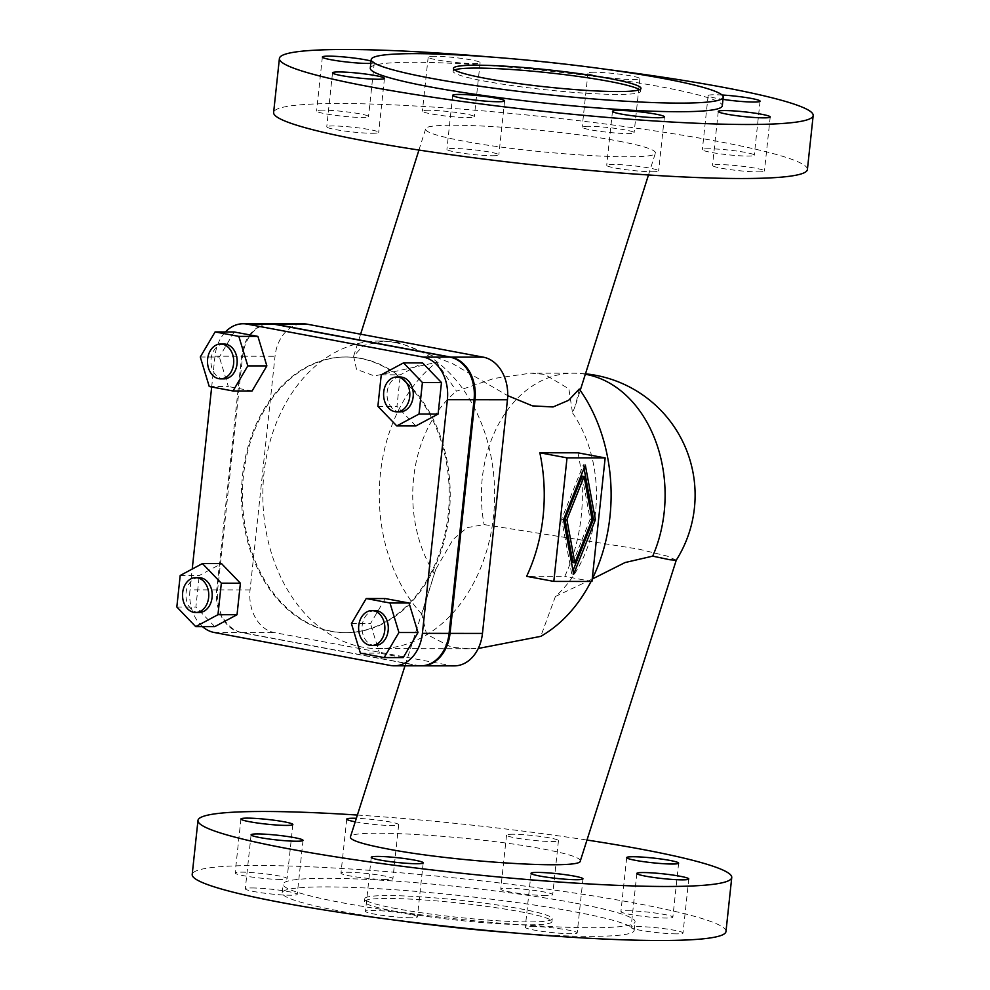<?xml version="1.0" encoding="UTF-8"?>
<svg xmlns="http://www.w3.org/2000/svg" width="990" height="990" viewBox="0 0 990 990"><rect width="100%" height="100%" fill="white"/><g stroke="black" fill="none" stroke-linecap="round" stroke-linejoin="round"><path stroke-width="0.74" stroke-dasharray="4.95 3.71" d="M579.274 389.033L575.648 404.836L572.529 412.904L568.879 388.872L544.611 374.356L530.739 373.168L494.01 378.465L456.526 391.186L436.615 362.328L374.468 375.965L356.524 369.344L353.616 356.252L363.293 345.461L383.637 341.067L398.636 342.577L452.764 363.738L507.697 395.641M572.529 412.904A121.869 91.86 90.1 0 1 555.402 596.487L592.23 579.051M676.257 560.192L667.087 556.071L639.082 549.178L484.085 524.576L467.057 527.67L453.061 539.488L435.773 569.312L421.802 614.097L426.603 634.33L451.601 647.237L469.409 648.747L478.257 648.475M592.206 579.088A153.797 115.929 90.1 0 1 591.018 581.464M395.022 342.565A153.797 115.929 90.1 0 1 494.369 505.692A153.797 115.929 90.1 0 1 378.564 648.636A153.797 115.929 90.1 0 1 362.476 647.138A153.797 115.929 90.1 0 1 263.117 484.011A153.797 115.929 90.1 0 1 378.935 341.055A153.797 115.929 90.1 0 1 395.022 342.565M577.962 452.826A153.797 115.929 90.1 0 1 564.758 576.366L526.63 576.329M618.515 141.112C643.413 145.864 655.714 149.824 655.429 152.992C656.927 161.939 529.266 153.945 462.516 140.927C437.63 136.175 425.316 132.215 425.601 129.034C424.104 120.099 551.764 128.081 618.515 141.112M807.407 169.537A268.414 24.478 6.1 0 0 636.001 128.143A268.414 24.478 6.1 0 0 340.201 103.517A268.414 24.478 6.1 0 0 273.624 112.489M489.592 56.925A268.414 24.478 -173.9 0 1 608.07 69.597M323.074 110.15A26.111 2.376 6.1 0 0 316.59 111.029A26.111 2.376 6.1 0 0 333.271 115.05A26.111 2.376 6.1 0 0 362.055 117.451A26.111 2.376 6.1 0 0 368.528 116.573A26.111 2.376 6.1 0 0 351.846 112.551A26.111 2.376 6.1 0 0 323.074 110.15M428.88 110.274A26.111 2.376 6.1 0 0 422.396 111.152A26.111 2.376 6.1 0 0 439.077 115.174A26.111 2.376 6.1 0 0 467.862 117.575A26.111 2.376 6.1 0 0 474.334 116.696A26.111 2.376 6.1 0 0 457.665 112.674A26.111 2.376 6.1 0 0 428.88 110.274M434.647 56.257A26.111 2.376 6.1 0 0 428.175 57.135A26.111 2.376 6.1 0 0 444.857 61.157A26.111 2.376 6.1 0 0 473.628 63.558A26.111 2.376 6.1 0 0 480.113 62.679A26.111 2.376 6.1 0 0 463.431 58.657A26.111 2.376 6.1 0 0 434.647 56.257M372.203 133.266A26.111 2.376 6.1 0 0 378.687 132.388A26.111 2.376 6.1 0 0 362.006 128.366A26.111 2.376 6.1 0 0 333.222 125.965A26.111 2.376 6.1 0 0 326.75 126.844A26.111 2.376 6.1 0 0 343.419 130.866A26.111 2.376 6.1 0 0 372.203 133.266M588.666 126.275A26.111 2.376 6.1 0 0 582.194 127.141A26.111 2.376 6.1 0 0 598.863 131.175A26.111 2.376 6.1 0 0 627.648 133.576A26.111 2.376 6.1 0 0 634.12 132.697A26.111 2.376 6.1 0 0 617.451 128.675A26.111 2.376 6.1 0 0 588.666 126.275M594.433 72.258A26.111 2.376 6.1 0 0 587.961 73.124A26.111 2.376 6.1 0 0 604.643 77.158A26.111 2.376 6.1 0 0 633.414 79.559A26.111 2.376 6.1 0 0 639.899 78.68A26.111 2.376 6.1 0 0 623.217 74.646A26.111 2.376 6.1 0 0 594.433 72.258M492.364 155.752A26.111 2.376 6.1 0 0 498.849 154.886A26.111 2.376 6.1 0 0 482.167 150.851A26.111 2.376 6.1 0 0 453.395 148.463A26.111 2.376 6.1 0 0 446.911 149.329A26.111 2.376 6.1 0 0 463.592 153.363A26.111 2.376 6.1 0 0 492.364 155.752M708.828 148.772A26.111 2.376 6.1 0 0 702.356 149.638A26.111 2.376 6.1 0 0 719.037 153.673A26.111 2.376 6.1 0 0 747.809 156.061A26.111 2.376 6.1 0 0 754.293 155.195A26.111 2.376 6.1 0 0 737.612 151.161A26.111 2.376 6.1 0 0 708.828 148.772M722.007 95.003A26.111 2.376 6.1 0 0 714.607 94.755A26.111 2.376 6.1 0 0 708.122 95.622A26.111 2.376 6.1 0 0 722.985 99.384M652.163 171.753A26.111 2.376 6.1 0 0 658.635 170.886A26.111 2.376 6.1 0 0 641.953 166.852A26.111 2.376 6.1 0 0 613.181 164.451A26.111 2.376 6.1 0 0 606.697 165.33A26.111 2.376 6.1 0 0 623.378 169.352A26.111 2.376 6.1 0 0 652.163 171.753M757.969 171.876A26.111 2.376 6.1 0 0 764.441 171.01A26.111 2.376 6.1 0 0 747.759 166.976A26.111 2.376 6.1 0 0 718.988 164.588A26.111 2.376 6.1 0 0 712.503 165.454A26.111 2.376 6.1 0 0 729.185 169.488A26.111 2.376 6.1 0 0 757.969 171.876M639.503 89.694A94.31 8.601 -173.9 0 1 640.679 91.278A94.31 8.601 -173.9 0 1 585.102 93.196A94.31 8.601 -173.9 0 1 484.939 81.18A94.31 8.601 -173.9 0 1 453.135 71.231A94.31 8.601 -173.9 0 1 454.62 69.931M370.285 68.186A177 16.149 -173.9 0 1 474.594 64.573A177 16.149 -173.9 0 1 662.607 87.132A177 16.149 -173.9 0 1 722.292 105.806M580.313 860.954C580.61 857.785 568.31 853.826 543.423 849.074C476.66 836.055 348.901 828.061 350.386 837.008M357.39 815.055A268.414 24.478 -173.9 0 1 586.983 840.04M725.979 931.528A268.414 24.478 6.1 0 0 554.561 890.134A268.414 24.478 6.1 0 0 258.774 865.508A268.414 24.478 6.1 0 0 192.196 874.479M280.615 879.429A26.111 2.376 -173.9 0 1 251.844 877.041A26.111 2.376 -173.9 0 1 235.162 873.007A26.111 2.376 -173.9 0 1 241.634 872.14A26.111 2.376 -173.9 0 1 270.418 874.529A26.111 2.376 -173.9 0 1 287.1 878.563A26.111 2.376 -173.9 0 1 280.615 879.429M386.422 879.566A26.111 2.376 -173.9 0 1 357.65 877.165A26.111 2.376 -173.9 0 1 340.968 873.143A26.111 2.376 -173.9 0 1 347.44 872.264A26.111 2.376 -173.9 0 1 376.225 874.665A26.111 2.376 -173.9 0 1 392.906 878.687A26.111 2.376 -173.9 0 1 386.422 879.566M355.237 821.811A26.111 2.376 6.1 0 0 392.201 825.549A26.111 2.376 6.1 0 0 398.673 824.67A26.111 2.376 6.1 0 0 383.996 820.933A26.111 2.376 6.1 0 0 356.351 818.297M251.794 887.956A26.111 2.376 -173.9 0 1 280.566 890.344A26.111 2.376 -173.9 0 1 297.248 894.378A26.111 2.376 -173.9 0 1 290.775 895.245A26.111 2.376 -173.9 0 1 261.991 892.856A26.111 2.376 -173.9 0 1 245.31 888.822A26.111 2.376 -173.9 0 1 251.794 887.956M546.208 895.554A26.111 2.376 -173.9 0 1 517.436 893.166A26.111 2.376 -173.9 0 1 500.754 889.131A26.111 2.376 -173.9 0 1 507.239 888.265A26.111 2.376 -173.9 0 1 536.011 890.654A26.111 2.376 -173.9 0 1 552.692 894.688A26.111 2.376 -173.9 0 1 546.208 895.554M513.006 834.248A26.111 2.376 6.1 0 0 506.534 835.115A26.111 2.376 6.1 0 0 523.203 839.149A26.111 2.376 6.1 0 0 551.987 841.537A26.111 2.376 6.1 0 0 558.459 840.671A26.111 2.376 6.1 0 0 541.79 836.637A26.111 2.376 6.1 0 0 513.006 834.248M410.937 917.742A26.111 2.376 -173.9 0 1 382.152 915.354A26.111 2.376 -173.9 0 1 365.483 911.32A26.111 2.376 -173.9 0 1 371.955 910.441A26.111 2.376 -173.9 0 1 400.74 912.842A26.111 2.376 -173.9 0 1 417.409 916.876A26.111 2.376 -173.9 0 1 410.937 917.742M627.4 910.751A26.111 2.376 -173.9 0 1 656.184 913.151A26.111 2.376 -173.9 0 1 672.854 917.173A26.111 2.376 -173.9 0 1 666.381 918.052A26.111 2.376 -173.9 0 1 637.597 915.651A26.111 2.376 -173.9 0 1 620.916 911.629A26.111 2.376 -173.9 0 1 627.4 910.751M531.741 926.442A26.111 2.376 -173.9 0 1 560.526 928.843A26.111 2.376 -173.9 0 1 577.207 932.865A26.111 2.376 -173.9 0 1 570.723 933.743A26.111 2.376 -173.9 0 1 541.938 931.343A26.111 2.376 -173.9 0 1 525.269 927.321A26.111 2.376 -173.9 0 1 531.741 926.442M676.529 933.867A26.111 2.376 -173.9 0 1 647.757 931.466A26.111 2.376 -173.9 0 1 631.076 927.444A26.111 2.376 -173.9 0 1 637.548 926.566A26.111 2.376 -173.9 0 1 666.332 928.966A26.111 2.376 -173.9 0 1 683.013 932.988A26.111 2.376 -173.9 0 1 676.529 933.867M397.312 920.403A177 16.149 -173.9 0 1 341.847 911.481A177 16.149 -173.9 0 1 282.162 892.807A177 16.149 -173.9 0 1 386.471 889.193A177 16.149 -173.9 0 1 574.485 911.765A177 16.149 -173.9 0 1 634.169 930.427A177 16.149 -173.9 0 1 515.79 933.075M575.4 903.14A177 16.149 -173.9 0 1 635.085 921.814A177 16.149 -173.9 0 1 530.788 925.427A177 16.149 -173.9 0 1 342.775 902.868A177 16.149 -173.9 0 1 283.078 884.194A177 16.149 -173.9 0 1 387.387 880.58A177 16.149 -173.9 0 1 575.4 903.14M396.198 911.543A94.31 8.601 -173.9 0 1 364.394 901.605A94.31 8.601 -173.9 0 1 419.958 899.675A94.31 8.601 -173.9 0 1 520.134 911.691A94.31 8.601 -173.9 0 1 551.937 921.64A94.31 8.601 -173.9 0 1 496.361 923.571A94.31 8.601 -173.9 0 1 396.198 911.543M396.495 908.672A94.31 8.601 -173.9 0 1 364.704 898.722A94.31 8.601 -173.9 0 1 420.267 896.804A94.31 8.601 -173.9 0 1 520.443 908.82A94.31 8.601 -173.9 0 1 552.247 918.77A94.31 8.601 -173.9 0 1 496.671 920.7A94.31 8.601 -173.9 0 1 396.495 908.672M330.796 631.286A137.833 103.888 -89.9 0 0 345.213 632.647A137.833 103.888 -89.9 0 0 449.002 504.529A137.833 103.888 -89.9 0 0 359.964 358.331A137.833 103.888 -89.9 0 0 345.547 356.982A137.833 103.888 -89.9 0 0 241.746 485.1A137.833 103.888 -89.9 0 0 330.796 631.286M360.917 358.331A137.833 103.888 90.1 0 1 449.955 504.529A137.833 103.888 90.1 0 1 346.166 632.647A137.833 103.888 90.1 0 1 331.749 631.286A137.833 103.888 90.1 0 1 242.699 485.1A137.833 103.888 90.1 0 1 346.5 356.982A137.833 103.888 90.1 0 1 360.917 358.331M224.025 378.861A17.412 13.117 90.1 0 1 222.206 378.687A17.412 13.117 90.1 0 1 210.957 360.224A17.412 13.117 90.1 0 1 224.074 344.037M400.121 411.828A17.412 13.117 90.1 0 1 398.302 411.654A17.412 13.117 90.1 0 1 387.053 393.191A17.412 13.117 90.1 0 1 400.17 377.004M199.052 612.501A17.412 13.117 90.1 0 1 197.233 612.34A17.412 13.117 90.1 0 1 185.984 593.864A17.412 13.117 90.1 0 1 199.101 577.69M375.161 645.468A17.412 13.117 90.1 0 1 373.329 645.294A17.412 13.117 90.1 0 1 362.08 626.831A17.412 13.117 90.1 0 1 375.198 610.657M180.192 575.487L199.262 575.512L221.513 563.595M381.261 374.802L400.331 374.826L422.582 362.922M176.826 607.006L195.884 607.031L199.262 575.512M214.781 626.633L195.884 607.031M351.425 623.613L370.483 623.638L385.283 598.566M360.385 653.128L379.455 653.152L370.483 623.638M403.202 657.607L379.455 653.152M377.883 406.321L396.953 406.346L400.331 374.826M415.85 425.96L396.953 406.346M200.289 357.006L219.359 357.031L234.16 331.959M209.249 386.521L228.319 386.546L219.359 357.031M252.079 390.988L228.319 386.546M211.674 386.979L214.966 356.202A37.719 28.438 90.1 0 1 225.435 331.947M202.492 626.62A37.719 28.438 90.1 0 1 189.993 589.854L192.221 569.052M420.899 665.837A37.719 28.438 90.1 0 1 416.951 665.466L240.855 632.499A37.719 28.438 90.1 0 1 216.686 589.879L241.659 356.239A37.719 28.438 90.1 0 1 269.862 323.779M454.262 665.874A37.719 28.438 90.1 0 1 450.314 665.503L274.218 632.548A37.719 28.438 90.1 0 1 250.062 589.916L275.022 356.276A37.719 28.438 90.1 0 1 303.225 323.829M270.332 323.792A37.719 28.438 -89.9 0 0 242.612 356.239L217.639 589.879A37.719 28.438 -89.9 0 0 241.808 632.499L417.904 665.466A37.719 28.438 -89.9 0 0 421.369 665.837M582.157 476.128L590.127 519.317L572.925 562.468M592.082 519.676L590.127 519.317M584.038 468.295L583.37 464.706L561.615 519.28L571.713 573.891L572.987 570.661M585.325 465.065L583.37 464.706M563.57 519.639L561.615 519.28M573.656 574.25L571.713 573.891M591.958 581.464L564.758 576.366M370.805 63.36A26.111 2.376 6.1 0 0 374.307 62.556A26.111 2.376 6.1 0 0 371.052 61.034M555.402 596.487L540.763 636.36M421.802 614.097A153.797 115.929 90.1 0 1 436.615 362.328M434.511 573.866A121.869 91.86 90.1 0 1 456.526 391.186M214.966 356.202L241.659 356.239M216.686 589.879L189.993 589.854M450.314 665.503L417.904 665.466M241.808 632.499L274.218 632.548M585.325 374.257A121.869 91.86 -89.9 0 0 573.383 373.218A121.869 91.86 -89.9 0 0 482.291 478.059A121.869 91.86 -89.9 0 0 484.085 524.576M416.951 665.466L390.258 665.441M214.149 632.474L240.855 632.499M250.062 589.916L217.639 589.879M242.612 356.239L275.022 356.276M469.409 648.747L378.564 648.636M575.648 404.836L580.227 390.382M648.475 174.97L655.429 152.992M322.369 57.012L316.59 111.029M428.175 57.135L422.396 111.152M384.454 78.371L378.687 132.388M587.961 73.124L582.194 127.141M504.615 100.869L498.849 154.886M708.122 95.622L702.356 149.638M664.401 116.857L658.635 170.886M770.22 116.993L764.441 171.01M453.135 71.231L453.445 68.36M435.773 569.312L404.997 665.824M240.929 818.99L235.162 873.007M346.748 819.114L340.968 873.143M303.027 840.362L297.248 894.378M506.534 835.115L500.754 889.131M371.25 857.303L365.483 911.32M678.633 863.156L672.854 917.173M582.974 878.848L577.207 932.865M636.842 873.428L631.076 927.444M634.169 930.427L635.085 921.814M364.394 901.605L364.704 898.722M345.213 632.647L346.166 632.647M585.461 373.824A121.869 121.869 0 0 0 573.383 373.218L530.739 373.156M760.06 101.178L754.293 155.195M292.867 824.546L287.1 878.563M531.036 873.304L525.269 927.321M332.516 72.827L326.75 126.844M398.673 824.67L392.906 878.687M374.307 62.556L368.528 116.573M551.937 921.64L552.247 918.77M639.899 78.68L634.12 132.697M452.69 95.312L446.911 149.329M383.637 341.067L378.935 341.055M626.695 857.612L620.916 911.629M282.162 892.807L283.078 884.194M640.679 91.278L640.988 88.395M480.113 62.679L474.334 116.696M345.547 356.982L346.5 356.982M558.459 840.671L552.692 894.688M718.282 111.437L712.503 165.454M423.188 862.859L417.409 916.876M353.616 356.252L360.607 334.199M418.943 150.047L425.601 129.034M251.089 834.805L245.31 888.822M688.78 878.971L683.013 932.988M612.476 111.313L606.697 165.33"/><path stroke-width="1.49" d="M592.23 579.051L625.061 562.543L652.707 556.145L669.822 559.746L676.244 560.216L580.313 860.954C581.798 869.901 454.039 861.919 387.276 848.888C362.389 844.148 350.089 840.188 350.386 837.008L404.997 665.824M478.257 648.475L540.763 636.36A153.797 115.929 90.1 0 0 591.018 581.464M507.697 395.641L532.471 405.875L553.051 406.964L568.594 400.319L579.274 389.033A153.797 115.929 90.1 0 1 592.206 579.088M553.818 581.415L526.63 576.329A153.797 115.929 -89.9 0 0 539.835 452.776L577.962 452.826L605.162 457.912L567.023 457.863L553.818 581.415L591.958 581.464L605.162 457.912M279.403 58.472L273.624 112.489A268.414 24.478 6.1 0 0 445.042 153.895A268.414 24.478 6.1 0 0 740.829 178.509A268.414 24.478 6.1 0 0 807.407 169.537L813.174 115.521A268.414 24.478 -173.9 0 1 746.609 124.492A268.414 24.478 -173.9 0 1 450.809 99.866A268.414 24.478 -173.9 0 1 279.403 58.472A268.414 24.478 -173.9 0 1 345.98 49.5A268.414 24.478 -173.9 0 1 489.592 56.925M608.07 69.597A268.414 24.478 -173.9 0 1 813.174 115.521M371.052 61.034A26.111 2.376 6.1 0 0 328.841 56.133A26.111 2.376 6.1 0 0 322.369 57.012A26.111 2.376 6.1 0 0 339.05 61.034A26.111 2.376 6.1 0 0 367.822 63.434A26.111 2.376 6.1 0 0 370.805 63.36M377.982 79.25A26.111 2.376 6.1 0 0 384.454 78.371A26.111 2.376 6.1 0 0 367.773 74.349A26.111 2.376 6.1 0 0 339.001 71.948A26.111 2.376 6.1 0 0 332.516 72.827A26.111 2.376 6.1 0 0 349.198 76.849A26.111 2.376 6.1 0 0 377.982 79.25M498.143 101.735A26.111 2.376 6.1 0 0 504.615 100.869A26.111 2.376 6.1 0 0 487.946 96.834A26.111 2.376 6.1 0 0 459.162 94.446A26.111 2.376 6.1 0 0 452.69 95.312A26.111 2.376 6.1 0 0 469.359 99.347A26.111 2.376 6.1 0 0 498.143 101.735M722.985 99.384A26.111 2.376 6.1 0 0 753.588 102.044A26.111 2.376 6.1 0 0 760.06 101.178A26.111 2.376 6.1 0 0 722.007 95.003M657.929 117.736A26.111 2.376 6.1 0 0 664.401 116.857A26.111 2.376 6.1 0 0 647.732 112.835A26.111 2.376 6.1 0 0 618.948 110.434A26.111 2.376 6.1 0 0 612.476 111.313A26.111 2.376 6.1 0 0 629.145 115.335A26.111 2.376 6.1 0 0 657.929 117.736M763.736 117.859A26.111 2.376 6.1 0 0 770.22 116.993A26.111 2.376 6.1 0 0 753.538 112.959A26.111 2.376 6.1 0 0 724.754 110.571A26.111 2.376 6.1 0 0 718.282 111.437A26.111 2.376 6.1 0 0 734.951 115.471A26.111 2.376 6.1 0 0 763.736 117.859M454.62 69.931A94.31 8.601 -173.9 0 1 516.062 69.82A94.31 8.601 -173.9 0 1 608.875 81.329A94.31 8.601 -173.9 0 1 639.503 89.694M485.236 78.309A94.31 8.601 -173.9 0 1 453.445 68.36A94.31 8.601 -173.9 0 1 509.009 66.429A94.31 8.601 -173.9 0 1 609.184 78.457A94.31 8.601 -173.9 0 1 640.988 88.395A94.31 8.601 -173.9 0 1 585.412 90.325A94.31 8.601 -173.9 0 1 485.236 78.309M723.22 97.193L722.292 105.806A177 16.149 -173.9 0 1 617.983 109.42A177 16.149 -173.9 0 1 429.969 86.86A177 16.149 -173.9 0 1 370.285 68.186L371.213 59.573A177 16.149 6.1 0 0 430.897 78.235A177 16.149 6.1 0 0 618.911 100.807A177 16.149 6.1 0 0 723.22 97.193A177 16.149 6.1 0 0 663.523 78.519A177 16.149 6.1 0 0 475.509 55.947A177 16.149 6.1 0 0 371.213 59.573M586.983 840.04A268.414 24.478 -173.9 0 1 731.746 877.511A268.414 24.478 -173.9 0 1 665.169 886.483A268.414 24.478 -173.9 0 1 369.381 861.857A268.414 24.478 -173.9 0 1 197.975 820.462A268.414 24.478 -173.9 0 1 264.54 811.491A268.414 24.478 -173.9 0 1 357.39 815.055M197.975 820.462L192.196 874.479A268.414 24.478 6.1 0 0 282.707 902.793A268.414 24.478 6.1 0 0 659.402 940.5A268.414 24.478 6.1 0 0 725.979 931.528L731.746 877.511M247.413 818.124A26.111 2.376 6.1 0 0 240.929 818.99A26.111 2.376 6.1 0 0 257.61 823.024A26.111 2.376 6.1 0 0 286.395 825.413A26.111 2.376 6.1 0 0 292.867 824.546A26.111 2.376 6.1 0 0 276.198 820.512A26.111 2.376 6.1 0 0 247.413 818.124M356.351 818.297A26.111 2.376 6.1 0 0 353.22 818.247A26.111 2.376 6.1 0 0 346.748 819.114A26.111 2.376 6.1 0 0 355.237 821.811M296.542 841.228A26.111 2.376 6.1 0 0 303.027 840.362A26.111 2.376 6.1 0 0 286.345 836.327A26.111 2.376 6.1 0 0 257.561 833.939A26.111 2.376 6.1 0 0 251.089 834.805A26.111 2.376 6.1 0 0 267.758 838.839A26.111 2.376 6.1 0 0 296.542 841.228M377.735 856.424A26.111 2.376 6.1 0 0 371.25 857.303A26.111 2.376 6.1 0 0 387.932 861.325A26.111 2.376 6.1 0 0 416.716 863.726A26.111 2.376 6.1 0 0 423.188 862.859A26.111 2.376 6.1 0 0 406.506 858.825A26.111 2.376 6.1 0 0 377.735 856.424M672.148 864.035A26.111 2.376 6.1 0 0 678.633 863.156A26.111 2.376 6.1 0 0 661.951 859.134A26.111 2.376 6.1 0 0 633.167 856.734A26.111 2.376 6.1 0 0 626.695 857.612A26.111 2.376 6.1 0 0 643.376 861.634A26.111 2.376 6.1 0 0 672.148 864.035M576.502 879.726A26.111 2.376 6.1 0 0 582.974 878.848A26.111 2.376 6.1 0 0 566.292 874.826A26.111 2.376 6.1 0 0 537.521 872.425A26.111 2.376 6.1 0 0 531.036 873.304A26.111 2.376 6.1 0 0 547.718 877.326A26.111 2.376 6.1 0 0 576.502 879.726M643.327 872.549A26.111 2.376 6.1 0 0 636.842 873.428A26.111 2.376 6.1 0 0 653.524 877.449A26.111 2.376 6.1 0 0 682.308 879.85A26.111 2.376 6.1 0 0 688.78 878.971A26.111 2.376 6.1 0 0 672.099 874.95A26.111 2.376 6.1 0 0 643.327 872.549M515.79 933.075A177 16.149 -173.9 0 1 397.312 920.403M220.634 344.037L224.074 344.037A17.412 13.117 90.1 0 1 225.893 344.211A17.412 13.117 90.1 0 1 237.142 362.674A17.412 13.117 90.1 0 1 224.025 378.861L220.597 378.861A17.412 13.117 -89.9 0 0 233.702 362.674A17.412 13.117 -89.9 0 0 222.453 344.211A17.412 13.117 -89.9 0 0 220.634 344.037A17.412 13.117 -89.9 0 0 207.529 360.224A17.412 13.117 -89.9 0 0 218.778 378.687A17.412 13.117 -89.9 0 0 220.597 378.861M396.73 377.004L400.17 377.004A17.412 13.117 90.1 0 1 401.989 377.178A17.412 13.117 90.1 0 1 413.238 395.641A17.412 13.117 90.1 0 1 400.121 411.828L396.693 411.828A17.412 13.117 -89.9 0 0 409.798 395.641A17.412 13.117 -89.9 0 0 398.562 377.178A17.412 13.117 -89.9 0 0 396.73 377.004A17.412 13.117 -89.9 0 0 383.625 393.191A17.412 13.117 -89.9 0 0 394.874 411.654A17.412 13.117 -89.9 0 0 396.693 411.828M195.661 577.677L199.101 577.69A17.412 13.117 90.1 0 1 200.921 577.851A17.412 13.117 90.1 0 1 212.169 596.327A17.412 13.117 90.1 0 1 199.052 612.501L195.624 612.501A17.412 13.117 -89.9 0 0 208.742 596.314A17.412 13.117 -89.9 0 0 197.493 577.851A17.412 13.117 -89.9 0 0 195.661 577.677A17.412 13.117 -89.9 0 0 182.556 593.864A17.412 13.117 -89.9 0 0 193.805 612.327A17.412 13.117 -89.9 0 0 195.624 612.501M373.589 610.818A17.412 13.117 -89.9 0 0 371.77 610.644A17.412 13.117 -89.9 0 0 358.652 626.831A17.412 13.117 -89.9 0 0 369.901 645.294A17.412 13.117 -89.9 0 0 371.72 645.468A17.412 13.117 -89.9 0 0 384.838 629.281A17.412 13.117 -89.9 0 0 373.589 610.818M371.77 610.644L375.198 610.657A17.412 13.117 90.1 0 1 377.017 610.818A17.412 13.117 90.1 0 1 388.266 629.293A17.412 13.117 90.1 0 1 375.161 645.468L371.72 645.468M217.961 614.703L221.339 583.184L240.409 583.209L237.031 614.728L214.781 626.633L195.711 626.62L217.961 614.703L237.031 614.728M221.339 583.184L202.443 563.582L221.513 563.595L240.409 583.209M202.443 563.582L180.192 575.487L176.826 607.006L195.711 626.62M384.132 657.583L398.933 632.511L418.003 632.536L403.202 657.607L384.132 657.583L360.385 653.128L351.425 623.613L366.213 598.542L385.283 598.566L409.043 603.009L418.003 632.536M398.933 632.511L389.973 602.984L409.043 603.009M389.973 602.984L366.213 598.542M419.03 414.03L422.408 382.511L441.466 382.536L438.1 414.055L415.85 425.96L396.78 425.935L419.03 414.03L438.1 414.055M422.408 382.511L403.512 362.897L422.582 362.922L441.466 382.536M403.512 362.897L381.261 374.802L377.883 406.321L396.78 425.935M233.009 390.976L247.797 365.892L266.867 365.916L252.079 390.988L233.009 390.976L209.249 386.521L200.289 357.006L215.09 331.935L234.16 331.959L257.907 336.402L266.867 365.916M247.797 365.892L238.838 336.377L257.907 336.402M238.838 336.377L215.09 331.935M225.435 331.947A37.719 28.438 90.1 0 1 243.156 323.755A37.719 28.438 90.1 0 1 247.104 324.126L423.2 357.081A37.719 28.438 90.1 0 1 447.369 399.713L422.396 633.353A37.719 28.438 90.1 0 1 394.193 665.812A37.719 28.438 90.1 0 1 390.258 665.441L214.149 632.474A37.719 28.438 90.1 0 1 202.492 626.62M192.221 569.052L211.674 386.979M243.156 323.755L269.862 323.779A37.719 28.438 90.1 0 1 273.797 324.151L449.906 357.118A37.719 28.438 90.1 0 1 474.062 399.737L449.089 633.39A37.719 28.438 90.1 0 1 420.899 665.837L394.193 665.812M270.815 323.779L303.225 323.829A37.719 28.438 90.1 0 1 307.172 324.188L483.269 357.155A37.719 28.438 90.1 0 1 507.437 399.787L482.464 633.427A37.719 28.438 90.1 0 1 454.262 665.874L421.851 665.837A37.719 28.438 -89.9 0 0 450.042 633.39L475.014 399.737A37.719 28.438 -89.9 0 0 450.858 357.118L274.762 324.151A37.719 28.438 -89.9 0 0 270.815 323.779A37.719 28.438 -89.9 0 0 270.332 323.792M564.956 519.28L582.157 476.128L584.1 476.499L566.899 519.651L564.956 519.28L572.925 562.468L574.881 562.827L592.082 519.676L584.1 476.499M566.899 519.651L574.881 562.827M595.411 519.676L573.656 574.25L563.57 519.639L585.325 465.065L595.411 519.676L593.468 519.317L584.038 468.295M572.987 570.661L593.468 519.317M567.023 457.863L539.835 452.776M652.707 556.145A121.869 91.86 -89.9 0 0 664.191 512.115A121.869 91.86 -89.9 0 0 586.142 374.406A121.869 91.86 -89.9 0 0 585.325 374.257M273.797 324.151L247.104 324.126M423.2 357.081L449.906 357.118M474.062 399.737L447.369 399.713M422.396 633.353L449.089 633.39M307.172 324.188L274.762 324.151M450.042 633.39L482.464 633.427M507.437 399.787L475.014 399.737M450.858 357.118L483.269 357.155M580.227 390.382L648.475 174.97M676.244 560.216A121.869 121.869 0 0 0 585.461 373.824M360.607 334.199L418.943 150.047"/></g></svg>
